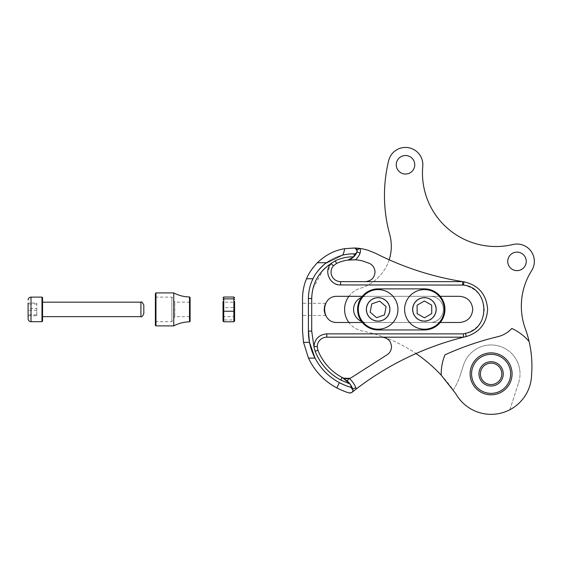 <?xml version="1.0" encoding="UTF-8"?>
<svg xmlns="http://www.w3.org/2000/svg" width="562" height="562" viewBox="0 0 562 562"><rect width="100%" height="100%" fill="white"/><g stroke="black" fill="none" stroke-linecap="round" stroke-linejoin="round"><path stroke-width="0.42" stroke-dasharray="2.81 2.11" d="M343.726 378.268A52.533 52.533 0 0 1 342.167 377.474L346.009 379.919A22.044 22.044 0 0 1 352.788 389.002A2.936 2.936 0 0 1 352.999 390.098A2.936 2.936 0 0 0 352.788 389.002L349.915 383.916L340.741 380.045C328.784 373.505 320.256 363.916 315.149 351.278L313.926 346.55L311.706 331.081L308.405 331.081L308.405 298.506A44.637 44.637 0 0 1 354.144 253.883C355.739 253.926 356.737 252.991 357.151 251.073L355.219 248.186L344.745 248.678C343.867 252.823 343.066 254.986 342.356 255.169L325.454 263.416C319.342 268.629 315.198 273.743 313.013 278.745L306.55 278.745C303.986 284.555 302.644 291.144 302.525 298.506L302.525 331.081L303.522 342.342L308.489 358.113C314.685 371.159 324.141 381.113 336.856 387.963C341.97 390.499 346.108 392.15 349.276 392.929L352.507 391.721L352.999 390.098A2.936 2.936 0 0 1 351.889 392.395L352.529 391.89M354.812 390.098L356.21 389.016A6.245 6.245 0 0 0 355.858 387.773A25.346 25.346 0 0 0 349.325 378.395A10.285 10.285 0 0 0 351.117 377.797L386.586 355.079C389.733 353.182 391.37 350.4 391.503 346.726C390.934 340.93 387.752 337.741 381.949 337.179L463.657 337.179A293.898 293.898 0 0 0 356.21 389.016M354.601 248.032A2.936 2.936 0 0 1 357.151 250.947M336.856 387.963L339.343 382.631C344.077 384.998 347.913 386.544 350.864 387.267L352.999 390.098A2.936 2.936 0 0 1 351.889 392.395A2.936 2.936 0 0 0 351.945 392.346A2.936 2.936 0 0 1 351.889 392.395M344.745 248.678C334.657 250.273 325.546 254.951 317.389 262.714L316.708 263.416C311.692 268.959 308.313 274.066 306.55 278.745M325.7 315.493L302.525 315.5L302.525 309.402L302.525 315.5M325.222 314.467L325.075 314.109L325.222 314.467M324.218 310.048L324.246 310.477M324.506 312.219L324.639 312.774M326.782 337.179A9.554 9.554 0 0 0 317.235 346.599L313.926 346.55C314.769 338.837 319.054 334.608 326.782 333.87L326.782 337.179L463.657 337.179A293.898 293.898 0 0 1 466.221 336.547C479.583 332.416 486.713 323.368 487.605 309.402C486.481 294.411 478.599 285.208 463.952 281.808L462.8 281.632C432.361 276.771 403.39 267.379 375.894 253.462L368.194 250.322A50.517 50.517 0 0 0 359.947 248.467A6.245 6.245 0 0 1 360.08 253.097A16.165 16.165 0 0 1 355.402 259.82A38.757 38.757 0 0 1 362.904 261.028L369.536 263.438C373.028 265.257 374.854 268.137 375.023 272.078C374.454 277.881 371.271 281.063 365.469 281.632L340.607 281.632A9.554 9.554 0 0 1 333.456 265.749L330.976 263.557L335.268 260.789L336.526 263.445A38.757 38.757 0 0 1 347.983 260.08L353.8 256.82A12.856 12.856 0 0 0 354.074 256.546L355.922 254.165M381.949 337.179L463.657 337.179L463.257 333.87L465.448 333.336C477.229 329.69 483.517 321.71 484.296 309.402C483.313 296.181 476.358 288.074 463.446 285.082L340.607 284.934C332.802 284.175 328.51 279.89 327.751 272.078L330.976 263.557L324.681 268.439M459.688 296.322C467.626 297.101 471.989 301.457 472.761 309.402C471.989 317.347 467.626 321.703 459.688 322.483L337.277 322.483C320.41 323.213 320.41 295.591 337.277 296.322L459.688 296.322M340.741 380.045L342.125 377.453L340.79 380.067M349.915 383.916L346.009 379.919A22.044 22.044 0 0 1 352.788 389.002A22.044 22.044 0 0 0 352.76 388.932A22.044 22.044 0 0 1 352.788 389.002L355.858 387.773M351.25 385.897L350.864 387.267A58.413 58.413 0 0 1 308.405 331.081L309.5 342.342L315.036 358.113C320.677 368.728 328.784 376.898 339.343 382.631A58.413 58.413 0 0 1 315.036 358.113A58.413 58.413 0 0 0 339.343 382.631M351.517 259.777L353.407 259.749M353.8 256.82A12.856 12.856 0 0 0 354.074 256.546L354.144 253.883A2.936 2.936 0 0 0 356.975 251.959A12.856 12.856 0 0 1 350.077 259.307A12.856 12.856 0 0 0 356.975 251.959A2.936 2.936 0 0 1 354.144 253.883C351.081 253.701 347.154 254.129 342.356 255.169M313.013 278.745C310.062 284.562 308.524 291.144 308.405 298.506A44.637 44.637 0 0 1 317.874 271.017A44.637 44.637 0 0 0 308.405 298.506L311.706 298.506L312.83 288.938M312.901 288.657L323.283 269.823M302.525 309.402L302.525 303.304L302.525 309.402M308.405 330.604L308.405 331.081M324.386 307.217L324.197 309.402M365.469 281.632L462.8 281.632L462.54 284.934M354.144 253.883A44.637 44.637 0 0 0 349.093 254.045A44.637 44.637 0 0 1 354.144 253.883M348.869 254.066A44.637 44.637 0 0 0 325.581 263.311A44.637 44.637 0 0 1 348.869 254.066M356.912 249.781L356.596 249.226M355.128 248.151L354.215 248.011M326.782 333.87L463.257 333.87M317.235 346.599L317.888 350.203L315.149 351.278M342.125 377.453A52.533 52.533 0 0 1 317.888 350.203M336.526 263.445L333.456 265.749M362.293 296.322L440.257 296.322M440.257 322.483L362.293 322.483M347.105 380.846L344.787 379.02M501.803 373.849A10.706 10.706 0 0 1 491.104 384.556A10.706 10.706 0 0 1 480.398 373.849A10.706 10.706 0 0 1 491.104 363.15A10.706 10.706 0 0 1 501.803 373.849M507.739 261.379A9.259 9.259 0 0 0 516.998 270.638A9.259 9.259 0 0 0 526.25 261.379A9.259 9.259 0 0 0 516.998 252.12A9.259 9.259 0 0 0 507.739 261.379M396.245 164.778A9.259 9.259 0 0 0 405.504 174.03A9.259 9.259 0 0 0 414.763 164.778A9.259 9.259 0 0 0 405.504 155.519A9.259 9.259 0 0 0 396.245 164.778M435.88 309.402A11.465 11.465 0 0 1 424.415 320.867A11.465 11.465 0 0 1 412.958 309.402A11.465 11.465 0 0 1 424.415 297.944A11.465 11.465 0 0 1 435.88 309.402A11.465 11.465 0 0 1 424.415 320.867A11.465 11.465 0 0 1 412.958 309.402A11.465 11.465 0 0 1 424.415 297.944A11.465 11.465 0 0 1 435.88 309.402M389.592 309.402A11.465 11.465 0 0 1 378.128 320.867A11.465 11.465 0 0 1 366.67 309.402A11.465 11.465 0 0 1 378.128 297.944A11.465 11.465 0 0 1 389.592 309.402A11.465 11.465 0 0 1 378.128 320.867A11.465 11.465 0 0 1 366.67 309.402A11.465 11.465 0 0 1 378.128 297.944A11.465 11.465 0 0 1 389.592 309.402M361.457 321.401A13.081 13.081 0 0 0 366.67 322.483L430.295 322.483A13.081 13.081 0 0 0 443.376 309.402A13.081 13.081 0 0 0 430.295 296.322L366.67 296.322A13.081 13.081 0 0 0 353.589 309.402A13.081 13.081 0 0 0 366.67 322.483L430.295 322.483A13.081 13.081 0 0 0 443.376 309.402A13.081 13.081 0 0 0 430.295 296.322L366.67 296.322A13.081 13.081 0 0 0 361.457 297.403M348.897 296.322A22.03 22.03 0 0 1 360.179 288.341A22.044 22.044 0 0 0 360.179 288.341A44.082 44.082 0 0 0 389.726 234.509L389.705 234.438A146.949 146.949 0 0 1 388.658 160.662A17.338 17.338 0 0 1 408.356 147.673A17.338 17.338 0 0 1 422.772 166.352A73.474 73.474 0 0 0 512.973 244.512A17.338 17.338 0 0 1 531.638 270.673A66.126 66.126 0 0 0 525.308 328.679A110.208 110.208 0 0 1 531.273 378.226L531.455 377.299A40.499 40.499 0 0 1 509.853 409.747L518.614 382.792L509.853 409.747A40.499 40.499 0 0 1 455.817 393.723A146.949 146.949 0 0 0 453.239 389.972A57.851 57.851 0 0 0 460.018 375.915A57.851 57.851 0 0 1 453.239 389.972A146.949 146.949 0 0 0 362.307 331.011A22.03 22.03 0 0 1 348.897 322.483M463.594 364.914A28.929 28.929 0 0 1 520.026 373.849A28.929 28.929 0 0 0 463.594 364.914L460.018 375.915L463.594 364.914M470.127 373.849A20.97 20.97 0 0 0 491.104 394.819A20.97 20.97 0 0 0 512.073 373.849A20.97 20.97 0 0 0 491.104 352.88A20.97 20.97 0 0 0 470.127 373.849A20.97 20.97 0 0 1 491.104 352.88A20.97 20.97 0 0 1 512.073 373.849M518.614 382.792A28.929 28.929 0 0 0 520.026 373.849A28.929 28.929 0 0 1 518.614 382.792M389.164 259.785A44.082 44.082 0 0 1 360.186 288.334A22.03 22.03 0 0 0 362.307 331.011A146.949 146.949 0 0 1 416.028 353.54M501.641 335.451A28.29 28.29 0 0 0 508.751 331.306M412.417 309.402A12.006 12.006 0 0 0 424.415 321.408A12.006 12.006 0 0 0 436.421 309.402A12.006 12.006 0 0 0 424.415 297.396A12.006 12.006 0 0 0 412.417 309.402A12.006 12.006 0 0 0 424.415 321.408A12.006 12.006 0 0 0 436.421 309.402A12.006 12.006 0 0 0 424.415 297.396A12.006 12.006 0 0 0 412.417 309.402M366.122 309.402A12.006 12.006 0 0 0 378.128 321.408A12.006 12.006 0 0 0 390.133 309.402A12.006 12.006 0 0 0 378.128 297.396A12.006 12.006 0 0 0 366.122 309.402A12.006 12.006 0 0 0 378.128 321.408A12.006 12.006 0 0 0 390.133 309.402A12.006 12.006 0 0 0 378.128 297.396A12.006 12.006 0 0 0 366.122 309.402M357.594 309.402A20.541 20.541 0 0 0 378.128 329.943L424.415 329.943A20.541 20.541 0 0 0 444.956 309.402A20.541 20.541 0 0 0 424.415 288.868L378.128 288.868A20.541 20.541 0 0 0 357.594 309.402M396.927 315.682A19.818 19.818 0 0 0 384.408 290.61A19.818 19.818 0 0 0 359.336 303.129A19.818 19.818 0 0 0 371.854 328.194A19.818 19.818 0 0 0 396.927 315.682M389.101 313.069A11.57 11.57 0 0 0 381.795 298.429A11.57 11.57 0 0 0 367.155 305.735A11.57 11.57 0 0 0 374.461 320.375A11.57 11.57 0 0 0 389.101 313.069A11.57 11.57 0 0 0 381.795 298.429A11.57 11.57 0 0 0 367.155 305.735A11.57 11.57 0 0 0 374.461 320.375A11.57 11.57 0 0 0 389.101 313.069M376.554 317.692L384.513 314.91L386.094 306.627L379.708 301.12L371.742 303.894L370.168 312.177L376.554 317.692M404.766 306.859A19.818 19.818 0 0 0 421.872 329.051A19.818 19.818 0 0 0 444.071 311.945A19.818 19.818 0 0 0 426.958 289.753A19.818 19.818 0 0 0 404.766 306.859M412.944 307.92A11.57 11.57 0 0 0 422.933 320.881A11.57 11.57 0 0 0 435.894 310.891A11.57 11.57 0 0 0 425.905 297.93A11.57 11.57 0 0 0 412.944 307.92A11.57 11.57 0 0 0 422.933 320.881A11.57 11.57 0 0 0 435.894 310.891A11.57 11.57 0 0 0 425.905 297.93A11.57 11.57 0 0 0 412.944 307.92M424.373 300.972L417.088 305.229L417.137 313.659L424.465 317.839L431.742 313.582L431.7 305.145L424.373 300.972M42.564 321.12L42.564 297.691M41.981 297.108L41.981 321.696M42.564 316.104L42.564 302.173L42.564 316.104M36.776 315.746L36.776 303.058L28.1 303.058L28.1 315.746L28.1 303.058L28.1 308.461L36.776 308.461L36.776 315.746L28.1 315.746M36.776 314.804L28.1 314.804M36.776 303.058L36.776 308.461M36.776 304L28.1 304M36.776 310.343L28.1 310.343M223.023 316.771L223.023 317.361L223.746 316.638L223.746 302.173L223.746 316.638L233.869 316.638L233.869 302.173L233.869 316.638L234.593 317.361L234.593 301.45L233.869 302.173L223.746 302.173L223.023 301.45L223.023 316.771M234.593 321.007L234.593 307.681L233.869 307.569L223.023 307.681L223.023 321.007M233.869 297.024L233.869 319.947L223.746 319.947L223.746 297.024M223.023 319.286L223.746 319.947L223.746 321.78M233.869 321.78L233.869 319.947L234.593 319.286M155.386 293.49L155.386 325.314M155.962 325.89L155.962 292.914M190.097 321.26L190.097 297.544M189.513 296.961L189.513 321.843M173.756 325.89L173.756 292.914M171.874 321.471L171.874 297.108L171.874 321.471M155.386 321.471L155.386 297.108L155.386 321.471M174.796 316.504L174.796 302.173L174.796 316.504M190.097 316.504L190.097 302.173L190.097 316.504M466.221 336.547L465.448 333.336M308.489 358.113L315.036 358.113M303.522 342.342L309.5 342.342M317.389 262.714L326.367 262.714M311.706 331.081L311.706 298.506M463.446 285.082L463.952 281.808M340.607 284.934L340.607 281.632M356.975 251.959L360.08 253.097M30.994 321.696L30.994 297.108M140.914 302.173L140.914 316.638M325.707 303.304L302.525 303.304M155.386 321.696L171.874 321.696L174.796 316.638L190.097 316.638M155.386 297.108L171.874 297.108L174.796 302.173L190.097 302.173"/><path stroke-width="0.84" d="M354.327 248.011A50.517 50.517 0 0 1 359.947 248.467L354.285 248.011A2.936 2.936 0 0 1 354.601 248.032M462.54 284.934L462.8 281.632A293.898 293.898 0 0 0 463.952 281.808L463.446 285.082L340.607 284.934C329.964 285.489 323.508 271.165 330.976 263.557L335.268 260.789C341.141 258.042 347.316 256.722 353.8 256.82C347.316 256.722 341.141 258.042 335.268 260.789L336.526 263.445L333.456 265.749A9.554 9.554 0 0 0 340.607 281.632L462.8 281.632C432.361 276.771 403.39 267.379 375.894 253.462L368.194 250.322A50.517 50.517 0 0 0 359.947 248.467L356.912 249.781A2.936 2.936 0 0 1 357.025 250.083M313.013 278.745C310.076 284.498 308.538 291.081 308.405 298.506L308.405 331.081A58.413 58.413 0 0 0 315.036 358.113C320.677 368.728 328.784 376.898 339.343 382.631A58.413 58.413 0 0 0 350.864 387.267A2.936 2.936 0 0 1 352.788 389.002A2.936 2.936 0 0 0 350.864 387.267L352.999 390.098A2.936 2.936 0 0 1 351.945 392.346A2.936 2.936 0 0 0 352.999 390.098L352.887 390.899C352.479 392.431 351.271 393.112 349.276 392.929C346.136 392.164 341.998 390.506 336.856 387.963C324.141 381.113 314.685 371.159 308.489 358.113L303.522 342.342L302.525 331.081L302.525 298.506C302.63 291.214 303.972 284.625 306.55 278.745L313.013 278.745C315.198 273.743 319.342 268.636 325.454 263.416L342.356 255.169C347.154 254.129 351.081 253.701 354.144 253.883C355.739 253.926 356.744 252.984 357.151 251.073L357.151 250.947A2.936 2.936 0 0 0 357.032 250.118M381.949 337.179C387.78 337.811 390.962 340.993 391.503 346.726C391.321 350.477 389.684 353.259 386.586 355.079L351.117 377.797A10.285 10.285 0 0 1 349.325 378.395A25.346 25.346 0 0 1 355.858 387.773A6.245 6.245 0 0 1 356.21 389.016L351.889 392.395M325.553 315.191L325.222 314.467L325.553 315.191M324.927 313.715L324.204 309.845M324.246 310.477L324.372 311.538M324.4 311.671L324.506 312.219M306.55 278.745C308.313 274.066 311.692 268.959 316.708 263.416L317.389 262.714C325.546 254.951 334.657 250.273 344.745 248.678L354.215 248.011A50.517 50.517 0 0 1 354.25 248.011M463.952 281.808C478.599 285.208 486.481 294.411 487.605 309.402C486.713 323.368 479.583 332.416 466.221 336.547A293.898 293.898 0 0 0 463.657 337.179L463.257 333.87L465.448 333.336L466.221 336.547M353.407 259.749L355.402 259.82A38.757 38.757 0 0 1 362.904 261.028L369.536 263.438C372.978 265.194 374.805 268.074 375.023 272.078C374.482 277.818 371.292 281 365.469 281.632M440.257 296.322L459.688 296.322C467.584 297.143 471.939 301.506 472.761 309.402C471.947 317.298 467.584 321.661 459.688 322.483L440.257 322.483M343.782 378.156L349.325 378.395A10.285 10.285 0 0 1 342.525 377.65L342.125 377.453L340.741 380.045C328.784 373.505 320.256 363.916 315.149 351.278L317.888 350.203A52.533 52.533 0 0 0 342.125 377.453M336.526 263.445A38.757 38.757 0 0 1 347.983 260.08L353.8 256.82L356.975 251.959A2.936 2.936 0 0 0 357.151 250.947L355.219 248.186L354.215 248.011M359.947 248.467A6.245 6.245 0 0 1 360.08 253.097A16.165 16.165 0 0 1 355.402 259.82L347.983 260.08M348.096 260.065L351.517 259.777M355.922 254.165L356.975 251.959A2.936 2.936 0 0 0 357.151 250.947A2.936 2.936 0 0 1 356.09 253.209A2.936 2.936 0 0 0 356.975 251.959A12.856 12.856 0 0 1 354.074 256.546L354.144 253.883A2.936 2.936 0 0 0 356.083 253.216A2.936 2.936 0 0 1 354.144 253.883M323.283 269.823L324.681 268.439M356.21 389.016A293.898 293.898 0 0 1 463.657 337.179L326.782 337.179A9.554 9.554 0 0 0 317.235 346.599L317.888 350.203M352.529 391.89L354.812 390.098M308.405 330.604L309.5 342.342L303.522 342.342M308.489 358.113L315.036 358.113L309.5 342.342M355.858 387.773L352.788 389.002A2.936 2.936 0 0 0 350.864 387.267C347.941 386.558 344.099 385.005 339.343 382.631L336.856 387.963M324.197 309.402L325.11 304.611L324.386 307.217M325.117 304.583L325.707 303.304L325.117 304.583M339.343 382.631A58.413 58.413 0 0 0 350.864 387.267A2.936 2.936 0 0 1 352.788 389.002L349.915 383.916L342.525 377.65M344.745 248.678C343.86 252.83 343.066 254.993 342.356 255.169M362.293 322.483L337.277 322.483C320.41 323.213 320.41 295.591 337.277 296.322L362.293 296.322M315.036 358.113A58.413 58.413 0 0 1 308.405 331.081L311.706 331.081L313.926 346.55L315.149 351.278M349.915 383.916L340.741 380.045M333.456 265.749L330.976 263.557C318.605 271.924 312.184 283.578 311.706 298.506L311.706 331.081M325.447 263.423A44.637 44.637 0 0 0 317.874 271.017A44.637 44.637 0 0 1 325.447 263.423M353.8 256.82A12.856 12.856 0 0 1 350.077 259.307A12.856 12.856 0 0 0 353.8 256.82L354.074 256.546A12.856 12.856 0 0 0 356.975 251.959A2.936 2.936 0 0 0 357.151 250.947M356.596 249.226L355.128 248.151M463.446 285.082C489.397 287.568 491.097 328.707 465.448 333.336M317.235 346.599L313.926 346.55C314.811 338.879 319.097 334.65 326.782 333.87L463.257 333.87M340.79 380.067L342.167 377.474A52.533 52.533 0 0 0 342.518 377.657L344.787 379.02M349.325 378.395L347.105 380.846A22.044 22.044 0 0 1 352.76 388.932A22.044 22.044 0 0 0 347.105 380.846M503.25 373.849A12.146 12.146 0 0 1 491.104 386.003A12.146 12.146 0 0 1 478.95 373.849A12.146 12.146 0 0 1 491.104 361.703A12.146 12.146 0 0 1 503.25 373.849M480.398 373.849A10.706 10.706 0 0 0 491.104 384.556A10.706 10.706 0 0 0 501.803 373.849A10.706 10.706 0 0 0 491.104 363.15A10.706 10.706 0 0 0 480.398 373.849M510.626 373.849A19.522 19.522 0 0 0 491.104 354.327A19.522 19.522 0 0 0 471.574 373.849A19.522 19.522 0 0 0 491.104 393.379A19.522 19.522 0 0 0 510.626 373.849M470.127 373.849A20.97 20.97 0 0 1 491.104 352.88A20.97 20.97 0 0 1 512.073 373.849A20.97 20.97 0 0 1 491.104 394.819A20.97 20.97 0 0 1 470.127 373.849M507.739 261.379A9.259 9.259 0 0 0 516.998 270.638A9.259 9.259 0 0 0 526.25 261.379A9.259 9.259 0 0 0 516.998 252.12A9.259 9.259 0 0 0 507.739 261.379M396.245 164.778A9.259 9.259 0 0 0 405.504 174.03A9.259 9.259 0 0 0 414.763 164.778A9.259 9.259 0 0 0 405.504 155.519A9.259 9.259 0 0 0 396.245 164.778M361.457 297.403A13.081 13.081 0 0 0 361.457 321.401M508.751 331.306A28.29 28.29 0 0 0 511.82 328.454A49.899 49.899 0 0 1 529.102 341.506A110.208 110.208 0 0 0 525.308 328.679A66.126 66.126 0 0 1 531.638 270.673A17.338 17.338 0 0 0 512.973 244.512A73.474 73.474 0 0 1 422.772 166.352A17.338 17.338 0 0 0 408.356 147.673A17.338 17.338 0 0 0 388.658 160.662A146.949 146.949 0 0 0 389.726 234.509A44.082 44.082 0 0 1 389.164 259.785M529.102 341.506C531.554 352.198 532.411 362.982 531.666 373.849L531.455 377.299A40.499 40.499 0 0 1 455.817 393.723L441.219 375.198A49.899 49.899 0 0 1 444.964 354.854A293.526 293.526 0 0 1 497.721 336.701A28.29 28.29 0 0 0 501.641 335.451M348.897 322.483A22.03 22.03 0 0 1 348.897 296.322M416.028 353.54A146.949 146.949 0 0 1 441.219 375.198M444.964 354.854C461.894 347.154 479.477 341.099 497.721 336.701C503.159 335.381 507.858 332.634 511.82 328.454M357.594 309.402A20.541 20.541 0 0 0 378.128 329.943L424.415 329.943A20.541 20.541 0 0 0 444.956 309.402A20.541 20.541 0 0 0 424.415 288.868L378.128 288.868A20.541 20.541 0 0 0 357.594 309.402M375.627 316.891L376.554 317.692L384.513 314.91L386.094 306.627L379.708 301.12L371.742 303.894L370.168 312.177L375.627 316.891M396.927 315.682A19.818 19.818 0 0 1 371.854 328.194A19.818 19.818 0 0 1 359.336 303.129A19.818 19.818 0 0 1 384.408 290.61A19.818 19.818 0 0 1 396.927 315.682M425.434 301.576L424.373 300.972L417.088 305.229L417.137 313.659L424.465 317.839L431.742 313.582L431.7 305.145L425.434 301.576M404.766 306.859A19.818 19.818 0 0 1 426.958 289.753A19.818 19.818 0 0 1 444.071 311.945A19.818 19.818 0 0 1 421.872 329.051A19.818 19.818 0 0 1 404.766 306.859M41.981 297.108L42.564 297.691L42.564 321.12L41.981 321.696L41.981 297.108L30.994 297.108L30.994 321.696C29.238 321.527 28.269 320.565 28.1 318.802L28.1 303.058M143.809 305.384L143.809 313.744L143.809 305.384M28.1 308.461L28.1 318.802M223.023 317.361L223.023 301.45M234.593 301.45L234.593 317.361M234.593 307.681L234.593 321.007L233.869 321.78L223.746 321.78L223.023 321.007L223.023 307.681M233.869 321.78L233.869 311.236L223.746 311.236L223.746 321.78M234.593 297.797L233.869 297.024L223.746 297.024L223.023 297.797M234.593 299.518L233.869 298.858L223.746 298.858L223.023 299.518M223.023 311.123L223.746 311.236L223.746 297.024M233.869 297.024L233.869 311.236L234.593 311.123M155.962 325.89L155.386 325.314L155.386 293.49L155.962 292.914L155.962 325.89L173.756 325.89C178.688 323.305 183.943 321.956 189.513 321.843L189.513 296.961L190.097 297.544L190.097 321.26L189.513 321.843M155.962 292.914L173.756 292.914L173.756 325.89M326.367 262.714L317.389 262.714M350.864 387.267L351.25 385.897M308.405 298.506L311.706 298.506M326.782 333.87L326.782 337.179M340.607 281.632L340.607 284.934M360.08 253.097L356.975 251.959M42.564 316.638L140.914 316.638L140.914 302.173C141.484 301.358 142.446 302.321 143.809 305.068M30.994 297.108C29.238 297.284 28.269 298.246 28.1 300.003M140.914 302.173L42.564 302.173M41.981 321.696L30.994 321.696M140.914 316.638C141.484 317.453 142.446 316.49 143.809 313.744M173.756 292.914C178.688 295.5 183.943 296.848 189.513 296.961"/></g></svg>
